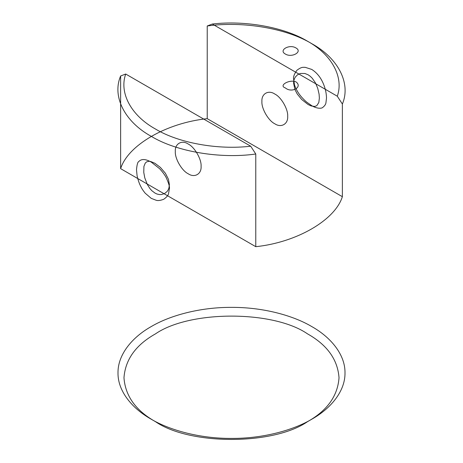 <?xml version="1.0" encoding="UTF-8"?>
<svg xmlns="http://www.w3.org/2000/svg" width="463" height="463" viewBox="0 0 463 463"><rect width="100%" height="100%" fill="white"/><g stroke="black" fill="none" stroke-linecap="round" stroke-linejoin="round"><path stroke-width="0.69" d="M342.371 104.019L337.295 96.211C344.038 77.263 331.763 54.588 307.53 41.23C284.392 27.236 245.112 20.152 212.297 24.041L207.221 25.992C242.78 20.939 286.539 28.336 311.755 43.667C338.308 58.228 351.122 83.49 342.371 104.019L342.371 196.688C335.027 220.22 296.534 242.444 255.779 246.686L255.779 154.011C220.22 159.064 176.461 151.667 151.245 136.336C124.692 121.775 111.878 96.512 120.629 75.984L125.704 74.034L250.703 146.204L255.779 154.011M151.245 419.229C169.805 430.243 199.848 438.583 231.5 438.42C263.152 438.583 293.195 430.243 311.755 419.229C330.831 408.511 345.276 391.166 344.999 372.894C345.276 354.623 330.831 337.272 311.755 326.56C293.195 315.546 263.152 307.206 231.5 307.368C199.848 307.206 169.805 315.546 151.245 326.56C132.169 337.272 117.724 354.623 118.001 372.894C117.724 391.166 132.169 408.511 151.245 419.229M311.755 105.691C317.485 109.1 321.82 108.348 322.543 107.584C324.592 106.021 325.72 104.435 325.935 102.821L326.496 98.04C326.386 92.478 324.98 87.999 324.25 86.049C321.6 78.571 317.433 73.032 311.738 69.427L305.192 67.32L303.606 67.32C301.893 67.164 299.659 68.154 296.905 70.283C294.236 74.045 293.137 76.974 293.606 79.063L294.468 84.66C294.647 85.719 296.638 90.684 299.289 94.168C301.749 97.728 305.927 101.576 306.83 102.23L311.755 105.691M154.885 193.007C157.611 194.391 156.911 193.997 159.388 194.535L161.315 194.553L164.469 193.627L167.131 191.468L168.092 190.05L168.914 188.071L169.394 184.644L168.463 179.32L165.418 173.289L160.377 167.403L154.897 163.265L150.735 161.518L149.161 161.298L146.812 161.766L145.295 163.028L143.912 166.437L143.767 172.439L144.786 177.867L147.321 184.465L149.925 188.563L151.858 190.71L154.885 193.007M151.245 198.361L145.185 193.193C141.921 189.089 141.591 187.972 140.457 185.837C138.501 182 137.181 176.577 137.065 175.523L136.504 169.753C136.944 164.741 137.69 162.021 138.75 161.581C141.4 158.705 145.567 158.884 151.262 162.114L159.394 168.526C160.302 169.342 164.145 173.66 166.095 177.393C168.764 183.267 169.863 187.058 169.394 188.759L168.532 193.696C168.162 195.409 166.553 197.273 163.711 199.281C160.424 200.525 157.906 200.849 156.17 200.259L151.245 198.361M188.204 173.77C194.576 178.116 201.665 174.024 201.087 166.333C201.665 159.307 194.576 147.031 188.204 144.016C181.832 139.676 174.748 143.767 175.321 151.459C174.748 158.485 181.832 170.754 188.204 173.77M120.629 75.984L120.629 168.654L255.779 246.686M120.629 168.654C127.973 145.127 166.466 122.903 207.221 118.661L207.221 25.992M308.115 104.54L301.685 99.487L297.217 93.954L294.908 89.498L293.606 83.172C293.774 80.111 293.768 80.915 294.537 78.502L295.4 76.956L297.582 74.746L300.441 73.455L304.897 73.484L308.103 74.78L310.268 76.302L312.265 78.259L315.413 82.836L317.705 88.219L319.088 94.168L319.372 98.04L318.81 102.497L316.842 105.628L314.782 106.455L311.142 105.952L308.115 104.54M207.221 118.661L342.371 196.688M125.704 74.034C118.962 92.982 131.237 115.663 155.47 129.021C178.608 143.009 217.888 150.099 250.703 146.204M155.47 421.666C135.804 410.617 125.305 395.981 123.974 377.773C125.305 359.56 135.804 344.929 155.47 333.875C189.685 310.193 273.315 310.193 307.53 333.875C327.196 344.929 337.695 359.56 339.026 377.773C337.695 395.981 327.196 410.617 307.53 421.666C273.315 445.348 189.685 445.348 155.47 421.666M337.295 96.211L212.297 24.041M285.358 87.929C291.84 93.457 303.045 86.98 295.921 81.835C289.444 79.109 278.211 85.586 285.358 87.929M274.796 94.024C281.168 97.039 288.252 109.314 287.679 116.34C288.252 124.032 281.168 128.124 274.796 123.777C268.424 120.762 261.335 108.492 261.913 101.466C261.335 93.769 268.424 89.683 274.796 94.024M285.358 54.032C291.875 58.13 303.016 51.7 295.915 47.932C289.398 43.835 278.257 50.27 285.358 54.032"/></g></svg>
